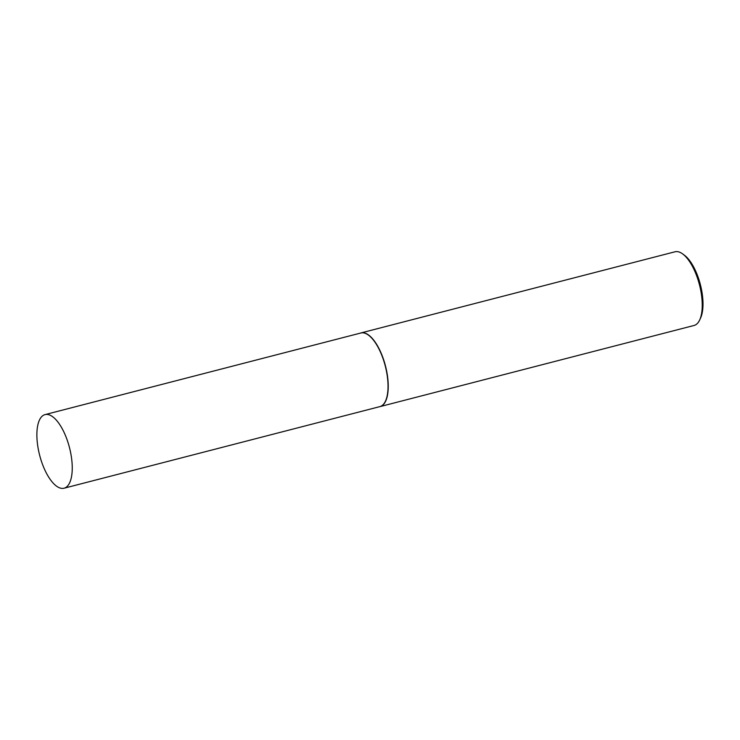 <?xml version="1.0" encoding="UTF-8"?>
<svg xmlns="http://www.w3.org/2000/svg" width="740" height="740" viewBox="0 0 740 740"><rect width="100%" height="100%" fill="white"/><g stroke="black" fill="none" stroke-linecap="round" stroke-linejoin="round"><path stroke-width="1.11" d="M64.066 488.215L379.861 406.621A38.018 15.401 -104.5 0 0 381.701 405.816A38.018 15.401 -104.5 0 0 384.615 363.59A38.018 15.401 -104.5 0 0 360.843 333L45.048 414.604A38.018 15.401 -104.5 0 0 43.207 415.408A38.018 15.401 -104.5 0 0 40.293 457.625A38.018 15.401 -104.5 0 0 64.066 488.215A38.018 15.401 -104.5 0 0 65.906 487.41A38.018 15.401 -104.5 0 0 68.829 445.193A38.018 15.401 -104.5 0 0 45.048 414.604M379.38 406.741A38.055 15.42 -104.5 0 0 380.064 406.602A38.055 15.42 -104.5 0 0 381.905 405.798A38.055 15.42 -104.5 0 0 384.819 363.534A38.055 15.42 -104.5 0 0 361.018 332.917A38.055 15.42 -104.5 0 0 360.361 333.13M682.613 253.894L684.315 255.133A36.242 14.68 75.5 0 1 700.355 284.539A36.242 14.68 75.5 0 1 700.567 318.043L699.688 319.948A38.055 15.42 -104.5 0 0 699.466 284.771A38.055 15.42 -104.5 0 0 682.613 253.894A38.055 15.42 -104.5 0 0 675.019 251.785L361.018 332.917M380.064 406.602L694.055 325.471A38.055 15.42 -104.5 0 0 695.896 324.666A38.055 15.42 -104.5 0 0 699.688 319.948"/></g></svg>
